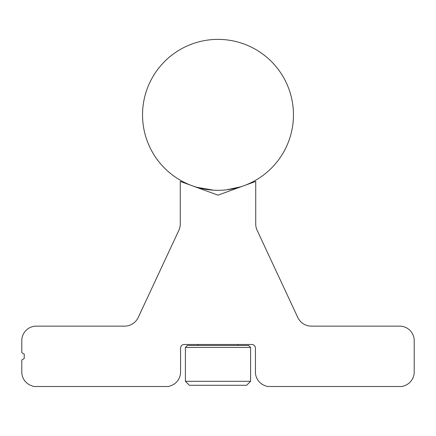<?xml version="1.0" encoding="UTF-8"?>
<svg xmlns="http://www.w3.org/2000/svg" width="436" height="436" viewBox="0 0 436 436"><rect width="100%" height="100%" fill="white"/><g stroke="black" fill="none" stroke-linecap="round" stroke-linejoin="round"><path stroke-width="0.65" d="M248.607 345.454L250.602 347.448L185.398 347.448L187.393 345.454L248.607 345.454M185.398 381.315L250.602 381.315L246.613 385.299L189.388 385.299L185.398 381.315L185.398 347.448M250.602 381.315L250.602 347.448M198.08 345.454L198.08 344.489M198.08 187.9L195.748 186.951M237.92 345.454L237.92 344.489M237.92 187.9L240.699 186.81L226.715 189.802M197.039 187.338L213.542 190.172M293.461 114.842A75.461 75.461 0 0 0 218 39.382A75.461 75.461 0 0 0 142.539 114.842A75.461 75.461 0 0 0 218 190.309A75.461 75.461 0 0 0 293.461 114.842M31.332 385.631L33.736 386.509L168.639 386.509L171.037 385.631A14.486 14.486 0 0 0 180.569 372.017L180.569 348.113A3.624 3.624 0 0 1 184.194 344.489L251.806 344.489A3.624 3.624 0 0 1 255.431 348.113L255.431 372.017A14.486 14.486 0 0 0 264.963 385.631L267.361 386.509L402.265 386.509L404.668 385.631A14.486 14.486 0 0 0 414.2 372.017L414.2 340.625A14.486 14.486 0 0 0 399.714 326.139L311.435 326.139A15.091 15.091 0 0 1 297.755 317.424L257.147 230.328A15.091 15.091 0 0 1 255.73 223.951L255.73 181.414L218 195.148L180.27 181.414L180.27 223.951A15.091 15.091 0 0 1 178.853 230.328L138.245 317.424A15.091 15.091 0 0 1 124.565 326.139L36.286 326.139A14.486 14.486 0 0 0 21.8 340.625L21.8 352.702L24.214 354.092L24.214 358.55L21.8 359.945L21.8 372.017A14.486 14.486 0 0 0 31.332 385.631"/></g></svg>

